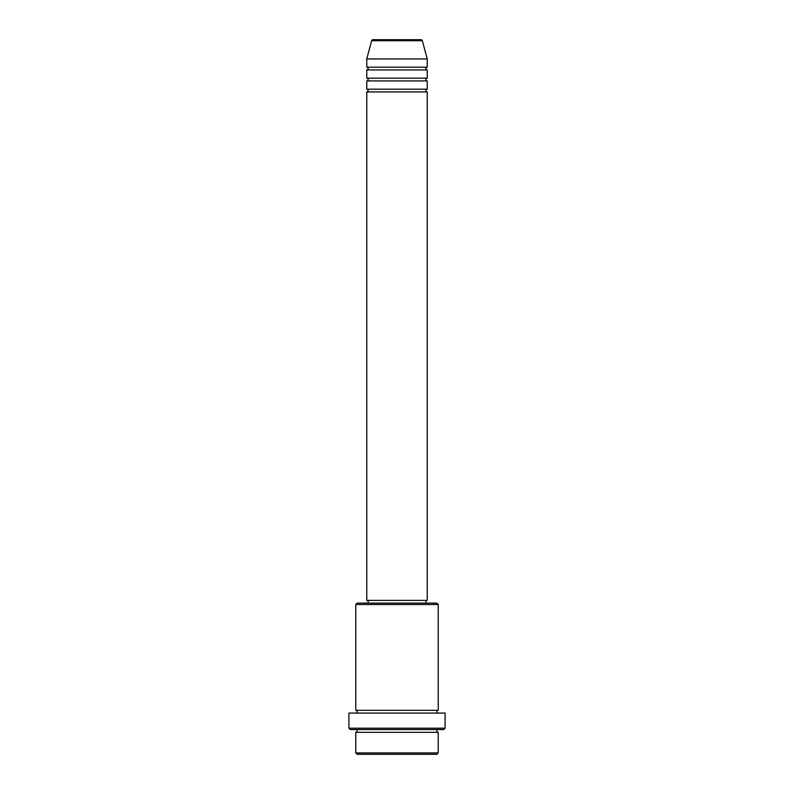 <?xml version="1.0" encoding="UTF-8"?>
<svg xmlns="http://www.w3.org/2000/svg" width="794" height="794" viewBox="0 0 794 794"><rect width="100%" height="100%" fill="white"/><g stroke="black" fill="none" stroke-linecap="round" stroke-linejoin="round"><path stroke-width="1.19" d="M421.019 39.7L372.982 39.7L421.019 39.7A1.37 1.37 0 0 1 422.348 40.722L427.232 58.935L366.768 58.935L366.768 67.182A1.37 1.37 0 0 1 368.138 68.562A1.37 1.37 0 0 1 366.768 69.932L366.768 78.179A1.37 1.37 0 0 1 368.138 79.549A1.37 1.37 0 0 1 366.768 80.928L366.768 89.176A1.37 1.37 0 0 1 368.138 90.546A1.37 1.37 0 0 1 366.768 91.925L366.768 600.383L427.232 600.383L427.232 91.925L366.768 91.925M372.982 39.7A1.37 1.37 0 0 0 371.652 40.722L366.768 58.935M427.232 58.935L427.232 67.182A1.37 1.37 0 0 0 425.862 68.562A1.37 1.37 0 0 0 427.232 69.932L427.232 78.179A1.37 1.37 0 0 0 425.862 79.549A1.37 1.37 0 0 0 427.232 80.928L427.232 89.176A1.37 1.37 0 0 0 425.862 90.546A1.37 1.37 0 0 0 427.232 91.925M436.849 754.3L357.151 754.3L355.772 752.93L438.228 752.93L436.849 754.3M355.772 604.512L357.151 603.132L436.849 603.132L438.228 604.512L355.772 604.512L355.772 710.322A1.37 1.37 0 0 1 357.151 711.702A1.37 1.37 0 0 1 355.772 713.072M443.727 729.567L350.273 729.567L348.903 728.187L445.097 728.187L443.727 729.567M355.772 729.567A1.37 1.37 0 0 1 357.151 730.937A1.37 1.37 0 0 1 355.772 732.316L355.772 752.93M438.228 729.567A1.37 1.37 0 0 0 436.849 730.937A1.37 1.37 0 0 0 438.228 732.316L355.772 732.316M438.228 604.512L438.228 710.322A1.37 1.37 0 0 0 436.849 711.702A1.37 1.37 0 0 0 438.228 713.072M427.232 80.928L366.768 80.928M427.232 89.176L366.768 89.176M368.138 600.383L368.138 603.132M425.862 600.383L425.862 603.132M438.228 710.322L355.772 710.322M445.097 728.187L445.097 713.072L348.903 713.072L348.903 728.187M438.228 732.316L438.228 752.93M427.232 67.182L366.768 67.182M427.232 69.932L366.768 69.932M427.232 78.179L366.768 78.179M422.348 40.722L371.652 40.722"/></g></svg>
